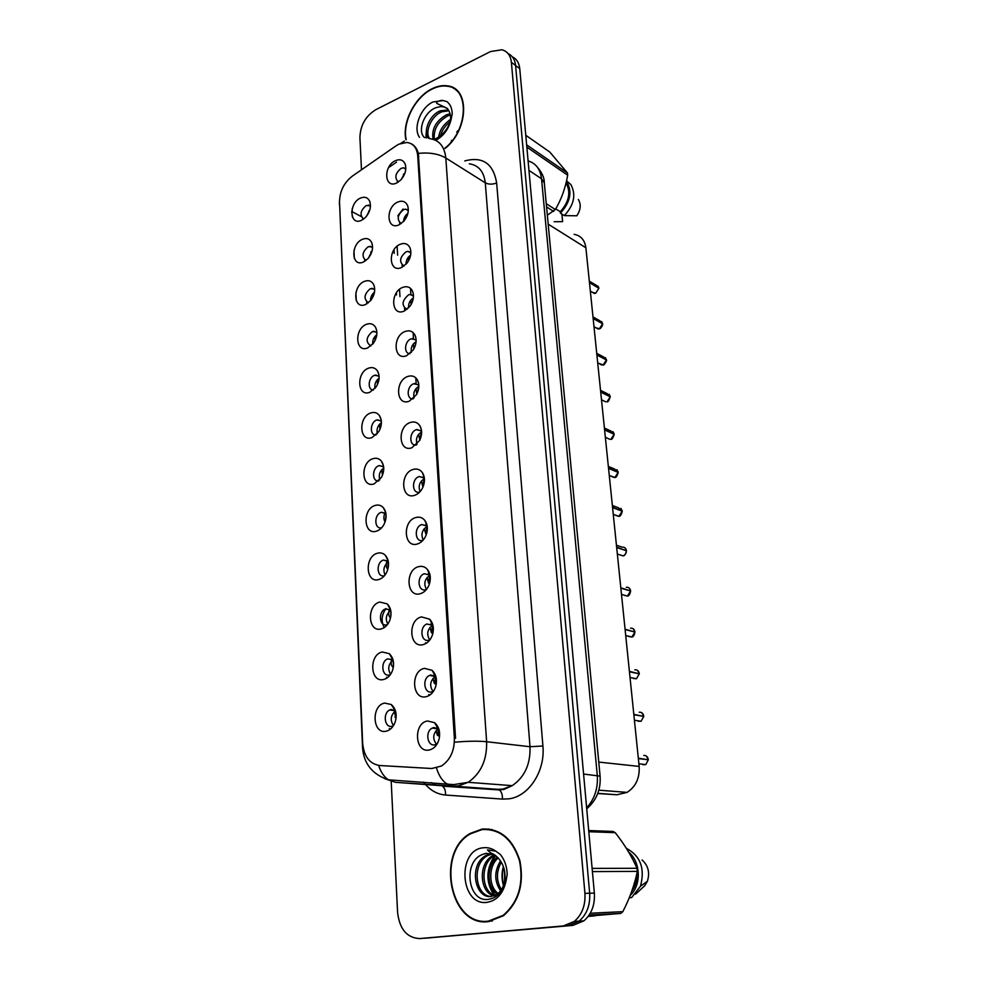<?xml version="1.0" encoding="UTF-8"?>
<svg xmlns="http://www.w3.org/2000/svg" width="988" height="988" viewBox="0 0 988 988"><rect width="100%" height="100%" fill="white"/><g stroke="black" fill="none" stroke-linecap="round" stroke-linejoin="round"><path stroke-width="1.48" d="M363.547 261.968C351.358 267.736 350.32 244.122 362.46 239.294C366.462 237.725 369.475 238.688 371.5 242.171C373.575 247.482 372.439 252.928 368.116 258.51L363.547 261.968M372.562 247.037L368.252 246.679C362.188 251.854 361.423 256.472 365.955 260.536M365.585 304.502C353.259 310.071 352.197 285.964 364.473 281.358C368.388 279.888 371.389 280.851 373.464 284.223C375.699 289.373 374.798 294.77 370.772 300.438L365.585 304.502M374.699 289.151L370.327 288.669C364.029 294.103 363.386 298.821 368.388 302.822M367.672 347.924C355.211 353.296 354.112 328.683 366.536 324.299C370.352 322.94 373.316 323.891 375.452 327.114C377.848 332.104 377.181 337.476 373.439 343.244L367.672 347.924M376.873 332.141L372.439 331.536C365.906 337.254 365.399 342.07 370.895 345.985M369.796 392.285C357.187 397.423 356.075 372.291 368.648 368.141C372.328 366.906 375.255 367.82 377.441 370.895C380.022 375.724 379.59 381.084 376.132 386.95L369.796 392.285M379.071 376.02L374.6 375.304C368.154 377.33 367.141 390.211 373.476 390.025M371.982 437.585C359.212 442.501 358.076 416.825 370.796 412.935C374.329 411.798 377.206 412.688 379.429 415.565C382.22 420.258 382.023 425.606 378.824 431.608L371.982 437.585M381.319 420.826L376.811 419.999C370.018 421.987 369.376 435.671 376.119 434.992M374.193 483.873C361.287 488.541 360.126 462.31 372.995 458.679C376.366 457.666 379.17 458.494 381.417 461.174C384.443 465.743 384.48 471.103 381.541 477.253L374.193 483.873M383.591 466.595L379.059 465.657C371.92 467.596 371.686 482.132 378.836 480.909M376.465 531.174C363.399 535.582 362.213 508.783 375.23 505.424C378.429 504.535 381.146 505.3 383.393 507.746C386.679 512.192 386.963 517.589 384.258 523.924C382.307 527.703 379.713 530.124 376.465 531.174M385.9 513.328L381.393 512.29C373.847 514.18 374.082 529.63 381.627 527.802M378.787 579.524C365.56 583.673 364.35 556.281 377.527 553.206C380.528 552.428 383.146 553.132 385.357 555.318C388.939 559.665 389.482 565.124 386.975 571.669C385.024 575.831 382.294 578.449 378.787 579.524M388.235 561.085L383.406 560.072C375.712 562.32 376.761 578.141 384.48 575.695M381.17 628.961C367.771 632.826 366.536 604.829 379.874 602.05L387.321 603.94C391.223 608.188 392.026 613.721 389.717 620.538C387.778 625.083 384.925 627.886 381.17 628.961M390.606 609.88L385.456 608.929C377.922 611.473 379.318 627.034 386.913 624.774L387.395 624.638M383.591 679.509C370.031 683.091 368.771 654.451 382.27 651.994L389.272 653.661C393.52 657.798 394.595 663.442 392.483 670.556C390.556 675.471 387.592 678.46 383.591 679.509M393.002 659.737L387.555 658.873C380.207 661.713 381.911 677.027 389.396 674.965L390.359 674.656M386.073 731.231C372.353 734.492 371.056 705.21 384.727 703.086L391.223 704.506C395.855 708.544 397.201 714.312 395.262 721.771C393.372 727.045 390.309 730.194 386.073 731.231M395.422 710.705L391.1 709.495L389.729 709.964C382.566 713.077 384.554 728.156 391.927 726.304L393.372 725.797M361.546 220.299C349.493 226.264 348.468 203.12 360.472 198.082C364.56 196.414 367.585 197.365 369.549 200.947C371.463 206.43 370.117 211.926 365.498 217.409L361.546 220.299M370.463 205.763L366.227 205.541C360.385 210.469 359.509 214.989 363.596 219.077M399.103 224.795C386.543 230.883 385.283 207.159 397.806 202.034C402.338 200.255 405.599 201.441 407.587 205.578C409.205 210.765 407.958 215.964 403.857 221.176L399.103 224.795M408.316 210.16L405.735 209.16L403.549 209.654C397.361 214.915 396.571 219.558 401.19 223.597M401.548 267.513C388.84 273.392 387.543 249.174 400.214 244.271C404.685 242.603 407.945 243.801 409.995 247.84C411.749 252.829 410.736 257.942 406.982 263.191L401.548 267.513M410.872 252.483L407.933 251.36L406.019 251.817C399.584 257.349 398.917 262.104 404.043 266.068M404.043 311.134C391.186 316.802 389.865 292.078 402.684 287.397C407.056 285.853 410.304 287.039 412.441 290.966C414.318 295.758 413.552 300.797 410.144 306.082L404.043 311.134M413.478 295.696L410.156 294.473L408.538 294.869C401.857 300.698 401.338 305.551 406.982 309.429M406.599 355.705C393.582 361.151 392.236 335.895 405.204 331.449C409.464 330.017 412.7 331.19 414.911 334.981C416.936 339.588 416.405 344.565 413.317 349.888L406.599 355.705M416.121 339.823L411.119 338.835C404.487 341.008 403.499 353.914 410.008 353.679M409.205 401.239C396.027 406.451 394.657 380.652 407.785 376.453C411.897 375.144 415.096 376.28 417.381 379.886C419.579 384.344 419.283 389.272 416.491 394.657L409.205 401.239M418.813 384.888L413.75 383.752C406.747 385.888 406.167 399.646 413.132 398.868M411.86 447.774C398.535 452.739 397.127 426.371 410.415 422.444C414.367 421.259 417.516 422.345 419.851 425.729C422.247 430.052 422.197 434.955 419.69 440.438L411.86 447.774M421.555 430.929L416.43 429.656C409.044 431.756 408.921 446.403 416.331 445.008M414.59 495.346C401.091 500.052 399.646 473.104 413.108 469.448C416.874 468.386 419.949 469.424 422.333 472.548C424.951 476.747 425.136 481.662 422.889 487.269C420.913 491.444 418.146 494.136 414.59 495.346M424.334 477.97L419.184 476.562C411.379 478.612 411.786 494.21 419.616 492.148M417.368 543.993C403.697 548.426 402.227 520.874 415.862 517.514C419.418 516.576 422.395 517.527 424.791 520.367C427.693 524.48 428.125 529.42 426.087 535.2C424.136 539.819 421.234 542.745 417.368 543.993M427.162 526.036L421.827 524.566C413.75 526.765 414.824 542.98 422.913 540.325M420.221 593.739C406.377 597.888 404.87 569.718 418.665 566.655C421.987 565.84 424.852 566.704 427.236 569.249C430.447 573.275 431.139 578.289 429.311 584.291C427.396 589.33 424.371 592.479 420.221 593.739M430.039 575.164L424.309 573.719C416.417 576.251 417.85 592.17 425.803 589.713L426.433 589.515M423.136 644.633C409.106 648.486 407.575 619.661 421.543 616.92L429.681 619.217C433.238 623.169 434.201 628.294 432.559 634.58C430.694 640.026 427.557 643.373 423.136 644.633M432.954 625.392L426.865 624.008C419.159 626.861 420.95 642.472 428.767 640.236L429.953 639.816M426.112 696.713C411.91 700.257 410.329 670.766 424.494 668.357L432.102 670.333C436.066 674.224 437.301 679.472 435.832 686.104C434.028 691.933 430.793 695.466 426.112 696.713M435.918 676.743L430.793 675.002L429.484 675.459C422 678.608 424.099 693.947 431.793 691.933L433.522 691.267M429.163 750.015C414.762 753.226 413.157 723.055 427.508 720.993L434.522 722.66C438.919 726.464 440.45 731.886 439.141 738.913C437.412 745.113 434.09 748.818 429.163 750.015M438.907 729.268L433.868 727.501L432.176 728.119C424.914 731.552 427.31 746.632 434.881 744.829L437.153 743.89M396.707 182.965C384.295 189.239 383.048 165.996 395.435 160.674C400.029 158.784 403.289 159.945 405.191 164.144C406.686 169.541 405.216 174.827 400.77 179.989L396.707 182.965M405.809 168.713L403.573 167.812L401.128 168.355C395.188 173.357 394.286 177.902 398.423 181.99M389.334 728.477L390.038 729.428M386.58 677.175L387.098 677.941M385.987 608.571C381.504 614.944 380.923 621.279 384.246 627.59M366.721 302.044L366.919 303.835M364.683 259.893L364.782 261.326M362.707 218.607L362.732 219.657M428.78 694.465L429.459 695.342M425.495 642.78L425.989 643.472M404.524 308.268L404.858 310.775M402.067 265.068L402.252 267.192M399.658 222.769L399.732 224.498M397.312 181.335L397.312 182.657M368.45 258.127L372.18 250.52M370.525 300.735C370.488 297.227 371.809 294.375 374.489 292.164M372.711 344.17C372.39 340.28 373.748 337.13 376.786 334.722M374.995 388.469C374.353 384.233 375.712 380.825 379.096 378.219M377.367 433.658C376.366 429.138 377.712 425.47 381.405 422.666M379.837 479.785C378.453 475.006 379.75 471.103 383.727 468.09M385.048 574.979C382.813 569.804 383.924 565.469 388.395 561.974M387.79 624.107C385.11 618.797 386.098 614.264 390.742 610.51M390.606 674.298C387.481 668.913 388.321 664.195 393.113 660.145M393.496 725.612C389.939 720.178 390.606 715.275 395.484 710.915M366.486 216.298L369.845 209.789M403.536 221.522C403.746 218.101 405.191 215.359 407.896 213.322M406.019 264.302C405.969 260.437 407.501 257.386 410.625 255.163M408.612 307.935C408.254 303.662 409.835 300.315 413.355 297.919M411.329 352.444C410.6 347.801 412.194 344.207 416.096 341.638M414.145 397.88C413.021 392.915 414.59 389.062 418.85 386.308M417.072 444.254C415.503 439.018 417.022 434.93 421.617 431.978M420.098 491.629C418.072 486.158 419.505 481.835 424.408 478.674M423.235 540.016C420.715 534.36 422.037 529.827 427.224 526.406M426.483 589.466C423.444 583.661 424.63 578.919 430.052 575.238M429.731 639.915C426.297 634.148 427.298 629.257 432.732 625.243L432.793 625.219M433.065 691.501C429.261 685.808 430.039 680.794 435.412 676.447L435.56 676.385M436.498 744.273C432.336 738.678 432.88 733.541 438.153 728.848L438.351 728.736M401.177 179.557L405.166 172.406M395.916 145.915L398.917 144.149L406.723 142.47C413.231 143.285 416.899 147.706 417.726 155.733L454.356 738.122C454.566 750.707 450.256 760.007 441.438 766.021L431.756 768.516L379.602 765.515C369.586 763.885 363.942 756.462 362.67 743.26L339.514 201.935C339.699 191.314 343.972 182.706 352.346 176.123L395.916 145.915M410.514 288.36L410.885 294.609M413.132 332.635L413.466 338.254M415.812 377.873L416.109 382.838M574.127 234.341C580.845 235.564 584.773 240.047 585.884 247.79L639.162 766.416C639.792 778.112 635.766 786.769 627.071 792.388L616.895 794.772L597.74 793.525M381.393 512.29L385.95 513.649M445.131 148.41C468.398 130.268 470.078 88.537 448.083 85.956C442.995 85.042 437.635 85.993 432.003 88.784C414.923 96.935 401.955 122.401 405.907 139.753M482.058 829.093L470.424 833.341C435.585 852.002 449.602 926.991 488.319 921.643L503.411 915.753C518.836 902.328 524.319 883.951 519.873 860.647C512.723 838.726 500.113 828.216 482.058 829.093M486.331 921.273L489.369 921.532M453.591 88.414L454.912 88.784M411.181 143.742C414.602 145.384 416.985 148.595 418.319 153.375L455.542 738.16M483.07 829.13L483.947 828.895M391.199 781.323L397.584 912.443C399.584 929.214 406.957 937.921 419.69 938.575L572.904 925.385L568.137 925.657L579.129 921.125C586.835 914.394 590.342 905.094 589.663 893.226L515.588 65.504C514.958 59.651 512.463 55.699 508.128 53.636C512.463 55.699 514.958 59.651 515.588 65.504L589.663 893.226C590.342 905.094 586.835 914.394 579.129 921.125L568.137 925.657L424.828 938.254L568.137 925.657L563.321 925.941L574.349 921.384C582.08 914.629 585.6 905.28 584.921 893.362L511.389 62.318C510.598 55.489 507.437 51.302 501.916 49.758L490.456 51.574L375.773 109.705C365.609 116.041 360.324 125.328 359.916 137.567L361.485 169.788M419.69 938.575L563.321 925.941M488.998 829.006L486.429 829.241M456.777 90.266L455.406 89.636M572.904 925.385L583.871 920.865C591.553 914.172 595.048 904.909 594.356 893.103L519.75 68.654C519.108 62.837 516.625 58.897 512.303 56.822M592.318 292.287L595.702 293.201L598.864 288.286M403.524 174.012L403.314 176.642M598.592 288.064L589.428 282.309M590.33 291.127L594.245 293.411L595.715 293.214L598.876 288.249L589.466 282.642M368.685 212.815L368.87 210.802M602.594 323.78L602.594 323.842C603.199 325.287 599.926 329.535 599.407 328.782L602.594 323.78L593.146 318.507M405.92 215.174L405.784 218.509M602.297 323.619L593.109 318.161M407.686 214.124L407.34 215.223M601.63 321.557L602.569 323.471L599.926 320.816L592.985 316.926M606.385 359.965L606.385 360.015C607.546 359.99 603.68 366.103 603.174 364.98L606.385 359.965L596.9 354.988M408.353 257.176L408.365 261.178M606.064 359.793L596.863 354.643M410.551 255.522L409.724 258.374M610.238 396.781L610.251 396.83C608.966 400.696 607.879 402.363 607.003 401.807L610.238 396.781L600.704 392.125M410.86 300.068L411.057 304.662M609.892 396.608L600.667 391.767M413.317 298.154L412.305 302.044M609.139 394.323L610.226 396.447L607.126 393.607L600.531 390.371M614.178 434.251L614.178 434.3C613.005 438.092 611.905 439.771 610.893 439.302L614.178 434.251L604.594 429.928M413.404 343.861L413.849 348.986M613.795 434.078L604.557 429.57M416.084 341.799L414.997 346.516M612.98 431.682L614.153 433.917L610.806 430.966L604.397 428.063M370.747 254.558L370.883 251.792M372.908 297.042L372.945 293.621M375.168 340.329L375.045 336.315M376.663 335.624L376.379 336.994M457.852 91.328L456.542 90.6M444.872 148.237C468.003 130.354 469.769 88.871 447.935 86.314C442.896 85.413 437.598 86.351 432.028 89.118C415.121 97.182 402.277 122.401 406.204 139.58M450.899 142.692L451.59 140.345M456.715 131.947L458.827 129.934M438.635 137.147C439.796 129.724 443.81 123.883 450.676 119.634M440.574 135.727C442.007 130.144 445.255 125.476 450.306 121.746M433.053 139.271C431.447 129.107 435.893 120.956 446.403 114.83L450.071 113.805M434.3 139.271C433.386 129.292 437.919 121.475 447.897 115.831L450.355 115.04M428.557 138.308C422.629 132.293 429.274 114.941 440.352 110.792L448.404 109.952M429.545 138.579C424.519 131.947 431.299 115.806 441.871 111.805L448.885 110.767M450.565 121.005L450.565 121.042C451.047 115.72 449.923 111.508 447.194 108.334L438.166 104.049C433.238 102.591 441.117 99.702 443.007 100.541L432.892 101.999C420.542 107.643 412.762 128.218 419.517 137.357M447.49 108.68L443.266 106.642L440.203 106.618L443.513 106.803L447.28 108.445M440.203 106.618L435.782 107.729C423.729 112.274 417.232 131.478 424.47 137.554M433.646 139.456L435.745 138.715C443.106 134.998 448.243 128.477 451.17 119.153L452.208 113.916C452.084 108.248 450.269 104.123 446.761 101.517L443.007 100.541M547.34 215.186L555.33 209.53C561.357 199.415 565.469 187.967 567.68 175.197L567.458 172.974L549.81 152.053L525.777 135.282M555.75 208.814L560.295 211.753C569.113 201.799 571.039 192.203 566.062 182.965M560.295 211.753L560.418 213.112C570.545 201.947 572.558 191.314 566.47 181.236M560.418 213.112L564.321 215.619C574.102 204.985 576.288 194.636 570.854 184.546L566.556 180.829M564.321 215.619L576.844 215.779C580.759 209.703 581.253 204.269 578.351 199.465M426.594 137.875L426.557 133.911M567.68 175.197L526.851 147.126M526.641 144.828L567.458 172.974M546.265 203.676L555.33 209.53M553.638 211.42L546.562 206.875M561.876 214.05L562.617 221.645L554.194 221.72M425.865 137.752L426.483 129.391M448.219 121.191L450.689 119.202M491.95 829.512L488.961 829.475M488.282 921.162L503.201 915.333C518.478 902.056 523.912 883.877 519.515 860.807C512.439 839.108 499.965 828.697 482.095 829.562L470.56 833.773C436.079 852.261 449.985 926.472 488.282 921.162M503.843 884.532C501.966 879.011 501.929 873.367 503.744 867.6M504.633 881.494L504.572 870.761M500.607 890.793C494.21 881.37 494.173 871.404 500.521 860.906M501.422 889.632C496.161 880.901 496.124 871.749 501.324 862.178M497.285 894.091C486.578 887.755 486.071 865.414 497.396 857.152M498.125 893.436C488.517 886.73 488.084 866.353 498.162 857.942M493.889 895.881C479.674 892.535 477.772 863.71 492.518 855.769L494.445 854.781M494.741 895.548C481.156 891.238 479.921 863.5 494.222 855.781L495.173 855.262M494.074 854.571L486.676 853.459L483.774 854.064C462.606 859.844 467.324 901.328 487.257 899.475C496.272 898.598 502.522 892.51 505.992 881.197L507.202 874.479C506.968 866.575 504.683 859.906 500.336 854.447L495.717 851.113L487.479 849.915C488.924 851.742 491.419 853.471 494.951 855.089C502.225 860.844 505.572 868.872 504.979 879.184C504.226 885.569 501.731 890.484 497.495 893.942L491.357 896.449C474.771 899.191 468.436 864.895 485.651 855.694L491.16 853.644M491.295 896.462C475.487 896.474 471.214 864.364 487.368 855.719L492.79 853.681M492.061 853.842L493.642 854.348M595.282 915.543L620.797 913.418L622.835 911.665C629.751 898.24 634.58 884.803 637.334 871.379L637.025 868.304C631.764 856.312 624.502 844.431 615.24 832.662L612.955 831.439L588.687 830.55M631.752 891.287C635.494 886.125 637.223 880.061 636.951 873.108M635.185 864.302L632.258 858.486M630.208 895.412C641.632 885.223 640.73 861.795 628.726 852.175M629.233 897.833L631.69 897.512L640.446 886.248C645.201 868.637 640.545 856.016 626.454 848.359L626.392 848.359M635.568 894.14L644.719 885.754L647.35 881.333C650.042 872.762 648.289 865.649 642.101 859.98M495.025 895.424C486.504 882.457 486.689 869.181 495.606 855.583M503.448 885.631C501.62 879.308 501.583 872.923 503.361 866.476M637.334 871.379L592.405 871.601M592.108 868.39L637.025 868.304M590.281 913.221L622.835 911.665M620.797 913.418L589.194 914.974M615.24 832.662L588.799 831.723M588.181 916.419L595.233 915.802M490.381 921.051L492.37 920.964M494.012 895.252C485.602 882.173 485.911 868.884 494.914 855.398M611.486 476.401L614.857 477.451L618.179 472.425M416.01 388.593L416.763 394.175M617.747 472.215L608.509 468.04M418.85 386.444L417.652 391.211M609.275 475.5L614.857 477.451C616.006 477.846 617.117 476.154 618.192 472.4L608.546 468.411M615.561 515.242L618.896 516.292L622.267 511.228L612.572 507.597M418.677 434.288L419.789 440.228M621.773 511.043L612.535 507.227M421.629 432.102L420.369 436.82M619.711 554.811L623.008 555.849C625.219 555.046 626.343 553.354 626.392 550.748L626.392 550.785M423.025 476.895L422.531 477.55M421.394 480.983L422.938 487.146M625.861 550.575L616.636 547.13M424.42 478.785L423.136 483.428L423.605 485.38M617.339 554.033L623.008 555.849C624.465 556.022 625.602 554.33 626.417 550.761L616.673 547.513M377.527 384.431L377.181 379.911M379.059 378.762L378.565 381.492M379.96 429.372L379.38 424.42M381.393 423.086L380.886 426.655M382.492 475.179L381.615 469.868M383.739 468.46L383.233 472.449M624.07 595.233L627.355 596.085L630.616 591.046M425.593 524.801L425.112 525.53M424.185 528.716L426.211 534.903M630.011 590.836L620.81 587.774M427.236 526.53L425.964 531.075L426.668 533.508M630.616 591.009L620.847 588.156M628.998 587.872L630.579 590.626C629.998 588.132 628.566 587.045 626.281 587.341M628.603 636.457L631.851 637.038L634.914 632.048M428.224 573.793L427.767 574.596M427.038 577.511L428.545 583.081L429.545 583.562M634.21 631.851L625.058 629.171M430.076 575.362L428.854 579.771L429.706 582.438M625.713 635.543L631.851 637.038C633.345 636.964 634.37 635.284 634.938 632.036L625.095 629.566M633.246 678.435L636.42 678.756L639.322 673.816L629.43 671.766M430.929 623.922L430.509 624.774M429.953 627.392L431.398 632.629L432.843 633.53M638.47 673.631L629.393 671.358M432.917 625.342L431.805 629.578L432.719 632.295M638.038 721.178L641.076 721.265L643.781 716.374L633.851 714.769M433.72 675.212L433.349 676.101M432.942 678.423L434.312 683.301L436.202 684.412M642.78 716.214L633.814 714.361M435.72 676.545L434.831 680.522L436.276 683.869L434.312 683.301M641.706 712.706L643.719 715.967C643.114 713.311 641.632 712.064 639.261 712.237M642.941 764.724L645.819 764.576L648.326 759.76L638.359 758.599M437.561 726.143L437.042 726.822M436.585 727.711L436.276 728.613M436.004 730.638L437.301 735.134L439.561 736.406M436.943 744.236L437.832 742.63M647.091 759.611L638.31 758.179M438.598 728.959L437.931 732.639L439.228 735.751L437.301 735.134M385.11 521.862C383.603 519.614 383.492 516.761 384.789 513.315M386.073 514.859L385.567 518.799M387.802 569.421C385.938 567.223 385.765 564.21 387.296 560.381M388.432 562.333L387.938 566.161M390.816 610.893L390.853 616.277M390.544 617.908L390.149 617.586C388.42 615.561 388.21 612.721 389.507 609.09M393.212 660.577L393.483 666.035M393.323 667.345L392.532 666.814C390.964 664.949 390.717 662.306 391.779 658.897M395.632 711.446L396.04 716.609M395.657 717.671L394.126 709.841M454.356 738.122L455.554 738.258M417.726 155.733L418.801 156.4M548.192 224.165L585.884 247.79M597.802 793.339L616.895 794.772M598.765 762.081L639.162 766.416M464.78 160.921C482.7 156.203 493.321 163.563 496.655 182.99L542.906 746.014L530.013 746.718L485.281 182.829C483.935 171.591 478.612 165.255 469.312 163.798M542.906 746.014C545.425 770.949 528.876 796.464 508.919 798.835L502.435 799.094L445.551 795.044C437.795 794.377 431.101 790.845 425.458 784.46M436.622 768.331C438.758 775.37 442.007 780.458 446.378 783.595L453.294 786.139L497.619 789.326L502.818 789.091L512.192 785.658C524.64 777.148 530.581 764.169 530.013 746.718L486.627 741.729C487.072 759.895 480.921 773.419 468.164 782.298L458.58 785.892L453.294 786.139L395.422 782.311L384.863 778.717M404.302 141.062L400.844 143.346M455.456 742.124C468.263 741.049 478.649 740.914 486.627 741.729L445.823 158.018C438.623 153.819 429.459 152.263 418.319 153.375M362.954 746.397L362.522 747.397C363.695 763.625 372.303 774.431 388.383 779.816L395.422 782.311L499.335 789.943C501.546 791.721 502.583 794.772 502.435 799.094M362.51 747.064L339.563 202.911M378.639 765.416C380.8 772.036 384.036 776.84 388.383 779.816L453.702 784.608L468.164 782.298L512.192 785.658L504.016 789.412L499.335 789.943L442.426 786.152C444.686 787.881 445.724 790.845 445.551 795.044M429.817 138.653C439.215 140 444.551 146.459 445.823 158.018L485.281 182.829C488.628 184.509 492.419 184.558 496.655 182.99M352.444 217.125L351.703 211.444M356.273 300.735L355.902 292.522M354.334 258.498L353.976 250.458M361.287 216.594L352.197 211.716L352.222 208.69M388.531 167.639L396.534 162.156M425.322 784.287L423.58 782.113M584.921 893.362L594.356 893.103M511.389 62.318L519.75 68.654M440.673 785.546L436.758 785.262M403.079 209.024L397.769 215.915M394.027 249.717L394.237 253.41M396.435 292.794L396.546 294.93M586.637 807.863C594.615 799.094 598.16 788.251 597.271 775.345L541.535 178.779C540.337 169.183 535.866 163.23 528.098 160.908M528.963 170.393L541.535 178.779L544.314 182.978M536.669 166.305C541.893 172.332 544.425 177.741 544.277 182.533L600.087 776.123L583.575 774.061M593.986 293.263L592.726 292.522M598.827 287.891L596.394 285.359L589.305 281.148M596.011 327.831L599.395 328.782L598.098 328.979L593.986 326.707M597.864 328.843L596.406 328.041M599.765 363.992L603.162 364.98L597.715 362.929M601.803 365.041L600.161 364.189M606.348 359.62L603.495 356.89L596.727 353.334M603.606 400.795L601.494 399.782M605.829 401.869L603.977 400.98M607.509 438.264L605.348 437.301M609.942 439.339L607.879 438.425M435.782 140.358C443.698 135.936 448.824 128.872 451.17 119.153M495.717 851.113C491.839 848.371 487.702 847.259 483.33 847.778C456.604 849.816 460.013 906.181 487.01 902.365C496.853 900.636 503.176 893.584 505.992 881.197M614.116 477.476L611.856 476.549M618.13 472.029L614.548 469.016L608.349 466.435M618.389 516.279L615.919 515.378M622.205 510.845L618.365 507.746L612.35 505.486M622.724 555.799L620.069 554.935M626.355 550.378C625.799 547.994 624.428 546.932 622.23 547.191L616.438 545.24M634.876 631.628C634.284 629.084 632.839 627.948 630.529 628.195M633.802 678.546L633.11 678.101M639.248 673.396C638.656 670.803 637.186 669.605 634.852 669.827M432.892 633.333L431.904 632.999M638.791 721.302L637.668 720.734M436.239 684.227L434.905 683.745M645.596 764.551L642.324 764.193M648.264 759.34C647.646 756.623 646.152 755.326 643.756 755.45M439.574 736.295L437.993 735.665M388.284 561.332L383.406 560.072M390.643 610.053L385.456 608.929M393.026 659.836L387.555 658.873M395.435 710.73L389.729 709.964M427.187 526.147L421.827 524.566M430.039 575.177L424.309 573.719M432.732 625.243L426.865 624.008M435.412 676.447L429.484 675.459M438.153 728.848L432.176 728.119M598.827 790.178L627.071 792.388M405.784 169.133L403.573 167.812M424.358 478.167L419.406 476.5M421.58 431.2L417.022 429.484M418.838 385.221L414.701 383.505M416.133 340.205L412.404 338.501M413.478 296.104L410.156 294.473M410.872 252.916L407.933 251.36M408.303 210.605L405.735 209.16M370.451 206.208L368.339 205.047M383.64 466.954L379.429 465.546M381.356 421.234L377.515 419.801M379.108 376.453L375.625 375.032M376.885 332.586L373.76 331.19M374.711 289.608L371.933 288.274M372.562 247.494L370.13 246.234M405.611 165.614L405.191 164.144M438.079 728.514L434.522 722.66M435.35 676.2L432.102 670.333M432.658 625.083L429.681 619.217M429.99 575.115L427.236 569.249M427.112 525.727L424.791 520.367M424.223 477.253L422.333 472.548M421.394 429.817L419.851 425.729M418.616 383.381L417.381 379.886M415.899 337.945L414.911 334.981M413.243 293.485L412.441 290.966M410.65 249.952L409.995 247.84M408.106 207.344L407.587 205.578M370.216 202.948L369.549 200.947M394.99 710.36L391.223 704.506M392.779 659.539L389.272 653.661M390.581 609.855L387.321 603.94M388.173 560.789L385.357 555.318M385.777 512.71L383.393 507.746M383.418 465.632L381.417 461.174M381.109 419.53L379.429 415.565M378.836 374.378L377.441 370.895M376.613 330.177L375.452 327.114M374.44 286.891L373.464 284.223M372.303 244.481L371.5 242.171M471.239 833.366L470.424 833.341M339.341 204.331L339.502 200.774M574.349 921.384L583.871 920.865M435.98 785.003L431.435 782.62M397.114 246.234L397.621 255.176M399.547 289.323L399.955 296.585M600.087 776.123C600.988 789.338 596.542 800.243 586.724 808.826M597.962 286.1L598.851 287.916M605.348 357.631L606.373 359.644M443.513 106.803L447.194 108.322M504.016 915.296L503.201 915.333M494.222 855.781L492.518 855.769M487.368 855.719L485.651 855.694M483.774 854.064L486.133 853.286L494.951 855.089M631.69 897.512L629.331 897.586M647.35 881.333L640.446 886.248M616.895 469.683L618.155 472.042M613.276 514.415L618.896 516.292C620.18 516.601 621.304 514.909 622.267 511.228M620.859 508.375L622.23 510.858M624.898 547.76L626.367 550.39M621.489 594.406L627.355 596.085C628.874 596.11 629.974 594.418 630.64 591.022M428.545 583.081L429.607 583.352M633.172 628.714L634.889 631.641M630.023 677.484L636.42 678.756L639.322 673.816M431.398 632.629L432.954 633.061M637.408 670.321L639.273 673.408M634.42 720.227L641.076 721.265L643.781 716.374M638.89 763.81L645.819 764.576L648.326 759.76M646.078 755.882L648.289 759.34M392.52 666.814L393.36 667.073M394.965 717.152L396.126 717.535"/></g></svg>
